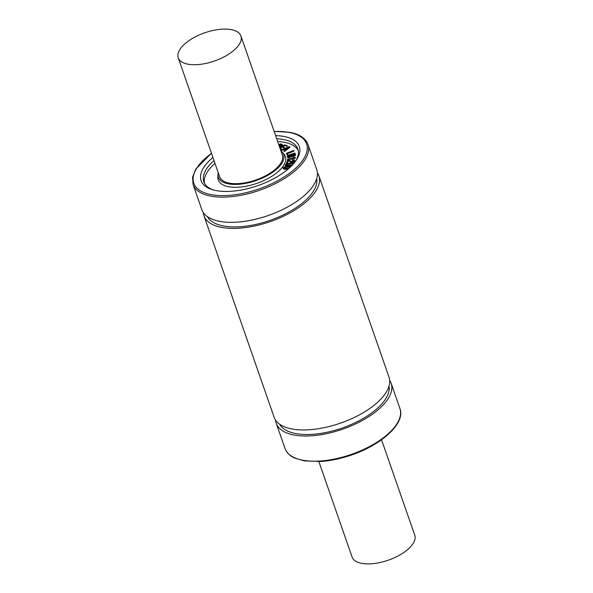 <?xml version="1.0" encoding="UTF-8"?>
<svg xmlns="http://www.w3.org/2000/svg" width="593" height="593" viewBox="0 0 593 593"><rect width="100%" height="100%" fill="white"/><g stroke="black" fill="none" stroke-linecap="round" stroke-linejoin="round"><path stroke-width="0.89" d="M288.502 168.731L284.173 168.753L283.128 168.419L283.291 167.537L286.219 166.307L291.148 166.329M290.948 166.581L285.9 166.67L283.788 167.537L283.669 168.153L284.521 168.397L288.917 168.368M290.296 167.107L284.855 167.382L283.832 168.62M283.943 168.004L283.788 167.537L283.669 168.153M287.953 169.198L284.336 169.22L283.291 168.886L283.454 168.004M293.268 162.756L287.953 163.579L285.952 164.572L286.011 165.143L286.99 165.284L292.06 165.091L285.515 165.432L285.426 164.617L286.612 163.653L293.268 162.756M293.631 163.253L293.491 162.853M293.468 162.786L293.631 163.371L293.327 163.031M293.491 163.498L286.901 164.387L286.174 165.61M286.115 165.039L285.952 164.572L286.011 165.143M291.778 165.655L286.886 166.107L285.678 165.899L285.426 164.617M285.678 165.899L285.589 165.084M294.58 160.295L294.714 160.985L294.551 160.525L291.971 162.037L287.894 160.762L287.153 162.741L286.604 162.83L287.472 160.518L289.295 160.458L292.104 161.689L294.002 160.607L293.683 160.006L292.423 159.821L294.417 159.828L294.551 160.525L294.417 159.828M294.714 160.985L293.861 161.904L293.698 161.437M293.861 161.904L290.993 162.46L290.14 161.481M290.303 161.948L290.007 161.363M290.17 161.83L289.021 160.792M289.184 161.259L288.057 161.229L287.894 160.762M288.057 161.229L287.316 163.208L286.634 162.927M286.767 163.297L286.604 162.83M294.002 160.607L293.683 160.006L293.846 160.473L292.505 160.525L292.312 159.954M294.165 161.074L293.846 160.473M293.631 157.175L295.092 157.686L287.464 159.384L293.565 157.745L293.631 157.175M293.876 156.982L294.276 157.427M295.129 157.412L295.255 158.153L287.983 159.917L287.464 159.384M287.627 159.851L287.479 159.435M294.617 153.127L295.158 153.194L294.825 153.594L288.724 156.085L295.025 154.677L295.351 155.018L287.605 157.382L294.165 155.173L287.435 156.485L293.883 153.654L287.331 155.47L294.617 153.127M295.277 153.861L294.825 153.594M294.988 154.061L291.608 155.44M295.514 155.485L288.109 157.894L287.605 157.382M287.864 157.916L287.612 157.404L287.864 157.916M288.68 156.9L287.435 156.485M287.598 156.952L287.449 156.522L287.598 156.952M288.465 155.877L287.523 156.122L287.271 155.603M293.468 150.489L287.094 153.32L287.768 154.691L287.22 154.906L286.575 153.261L293.468 150.489M293.906 150.481L293.78 151.222L287.257 153.787M287.768 154.691L287.894 155.247M287.931 155.151L287.783 154.721M287.531 155.44L286.575 153.261M278.88 145.003L280.059 144.143L281.719 144.714L280.304 145.841L279.207 145.945M281.883 145.181L280.222 144.61L279.044 145.47M281.556 144.803L281.393 144.336L281.719 144.714M278.754 144.648L280.823 143.84L282.498 144.9L281.912 145.856L279.518 147.138M282.327 144.41L281.749 145.389L279.822 146.226M279.985 146.693L279.681 147.605M279.852 147.79L284.536 144.87L287.108 145.626L284.492 145.189L282.335 146.545L284.262 147.442L281.89 146.842L279.963 148.117M287.027 145.53L287.271 146.093L286.804 145.826M286.968 146.293L284.492 145.189M284.655 145.656L282.905 146.745M284.425 147.909L284.054 147.524M284.217 147.991L281.89 146.842M282.053 147.309L280.126 148.576M280.155 148.658L281.645 149.243L280.333 149.169M281.549 149.147L281.764 149.592M281.705 149.829L281.341 149.451M281.505 149.918L280.496 149.636M288.895 147.057L286.056 149.243L284.988 148.621L288.895 147.057M287.464 148.161L285.529 148.932M288.969 146.716L289.503 147.027L284.099 151.104L285.641 149.555L284.418 148.843L281.616 149.792L288.969 146.716M289.606 146.664L289.666 147.494L284.492 151.46L284.329 150.993M284.492 151.46L283.795 151.037M285.366 149.77L284.418 148.843M284.581 149.31L282.201 150.259L282.038 149.792M282.201 150.259L281.645 149.673M281.779 150.259L281.608 149.777M277.672 141.542A49.775 22.378 160.8 0 1 284.462 142.32A49.775 22.378 160.8 0 1 298.242 150.474M204.429 183.141A49.775 22.378 160.8 0 1 215 163.364M280.919 150.852A34.564 15.544 160.8 0 1 282.209 152.06L283.914 153.995A35.55 15.981 160.8 0 1 257.08 183.296A35.55 15.981 160.8 0 1 217.853 177.003L217.979 174.424A34.564 15.544 160.8 0 1 218.239 172.674M187.825 64.163A33.186 14.921 160.8 0 1 178.248 57.817A33.186 14.921 160.8 0 1 194.793 37.114A33.186 14.921 160.8 0 1 231.344 29.65A33.186 14.921 160.8 0 1 240.921 35.995A33.186 14.921 160.8 0 1 224.376 56.706A33.186 14.921 160.8 0 1 187.825 64.163M240.921 35.995L282.35 154.958A33.186 14.921 160.8 0 1 255.917 179.961A33.186 14.921 160.8 0 1 219.669 176.788L178.248 57.817M318.864 461.621L352.079 557.005A33.186 14.921 -19.2 0 0 361.656 563.35A33.186 14.921 -19.2 0 0 398.207 555.886A33.186 14.921 -19.2 0 0 414.752 535.183L381.536 439.791M193.073 184.482A60.834 27.352 160.8 0 0 259.519 190.301A60.834 27.352 160.8 0 0 307.975 144.462L316.751 169.657A60.834 27.352 160.8 0 1 268.288 215.496A60.834 27.352 160.8 0 1 201.842 209.67L193.073 184.482L192.562 177.218L195.653 169.287L211.464 153.209M316.736 178.545A58.07 26.107 160.8 0 1 269.993 220.388A58.07 26.107 160.8 0 1 207.372 216.63M317.411 172.83A60.834 27.352 160.8 0 1 318.864 175.721A60.834 27.352 160.8 0 1 270.401 221.56A60.834 27.352 160.8 0 1 203.955 215.733A60.834 27.352 160.8 0 1 203.295 212.568M318.864 175.721L389.045 377.267A60.834 27.352 160.8 0 1 340.59 423.098A60.834 27.352 160.8 0 1 274.136 417.279L203.955 215.733M389.038 386.147A58.07 26.107 160.8 0 1 342.287 427.99A58.07 26.107 160.8 0 1 279.666 424.232M389.705 380.432A60.834 27.352 160.8 0 1 391.158 383.33A60.834 27.352 160.8 0 1 342.702 429.169A60.834 27.352 160.8 0 1 276.249 423.343A60.834 27.352 160.8 0 1 275.589 420.17M282.209 152.06A34.564 15.544 160.8 0 1 256.124 180.546A34.564 15.544 160.8 0 1 217.979 174.424M276.701 138.74A49.775 22.378 160.8 0 1 283.484 139.518A49.775 22.378 160.8 0 1 297.856 149.036A49.775 22.378 160.8 0 1 295.788 160.903M212.828 189.79A49.775 22.378 160.8 0 1 203.844 181.777A49.775 22.378 160.8 0 1 214.029 160.57M275.619 135.634A51.984 23.372 160.8 0 1 284.284 136.501A51.984 23.372 160.8 0 1 296.493 159.88A51.984 23.372 160.8 0 1 211.642 189.426A51.984 23.372 160.8 0 1 212.946 157.464M286.063 167.13L285.9 166.67M284.855 167.382L284.692 166.915M284.336 169.22L284.173 168.753M293.216 163.579L293.053 163.112M288.116 164.046L287.953 163.579M286.901 164.387L286.738 163.92M286.886 166.107L286.723 165.64M292.134 162.497L291.971 162.037M290.993 162.46L290.829 161.993M287.316 163.208L287.153 162.741M292.72 160.54L292.557 160.073M295.255 158.153L295.092 157.686M287.983 159.917L287.827 159.45M295.166 155.67L295.003 155.203M288.109 157.894L287.946 157.427M287.768 156.092L287.605 155.625M293.78 151.222L293.617 150.755M287.501 153.661L287.338 153.194M287.509 155.366L287.368 154.973M287.383 155.373L287.22 154.906M279.918 144.774L279.755 144.307M280.222 144.61L280.059 144.143M280.578 144.61L280.415 144.143M282.49 144.877L282.342 144.455M281.912 145.856L281.749 145.389M280.926 146.456L280.763 145.989M286.745 146.286L286.582 145.819M284.959 145.663L284.803 145.196M284.351 145.789L284.188 145.322M284.003 147.991L283.839 147.524M281.267 149.903L281.104 149.443M284.262 151.571L284.099 151.104M281.934 150.311L281.771 149.844M391.158 383.33L399.927 408.518A60.834 27.352 160.8 0 1 351.471 454.357A60.834 27.352 160.8 0 1 285.025 448.538L276.249 423.343M274.196 131.542A59.73 26.855 160.8 0 1 289.362 132.476A59.73 26.855 160.8 0 1 290.815 172.274A59.73 26.855 160.8 0 1 209.121 194.193A59.73 26.855 160.8 0 1 211.516 153.365M293.491 162.816L293.654 163.283M292.238 164.861L292.401 165.328M285.307 165.18L285.47 165.647M286.597 162.89L286.76 163.357M292.305 160.014L292.468 160.481M294.588 160.051L294.751 160.518M294.098 157.004L294.261 157.471M295.358 157.449L295.522 157.916M287.464 159.413L287.627 159.873M295.447 154.766L295.611 155.233M287.775 154.706L287.939 155.173M286.471 153.543L286.634 154.01M280.015 146.397L280.178 146.864M287.108 145.589L287.271 146.056M284.358 147.286L284.521 147.753M281.638 149.221L281.801 149.688M289.666 146.73L289.829 147.197M399.927 408.518C406.02 423.565 379.802 446.692 347.216 456.395C338.099 459.204 329.3 460.909 320.813 461.502L304.461 460.917L294.565 458.026C289.658 455.743 286.478 452.578 285.025 448.538M307.975 144.462C305.632 138.288 299.606 134.24 289.895 132.321L274.136 131.379"/></g></svg>
